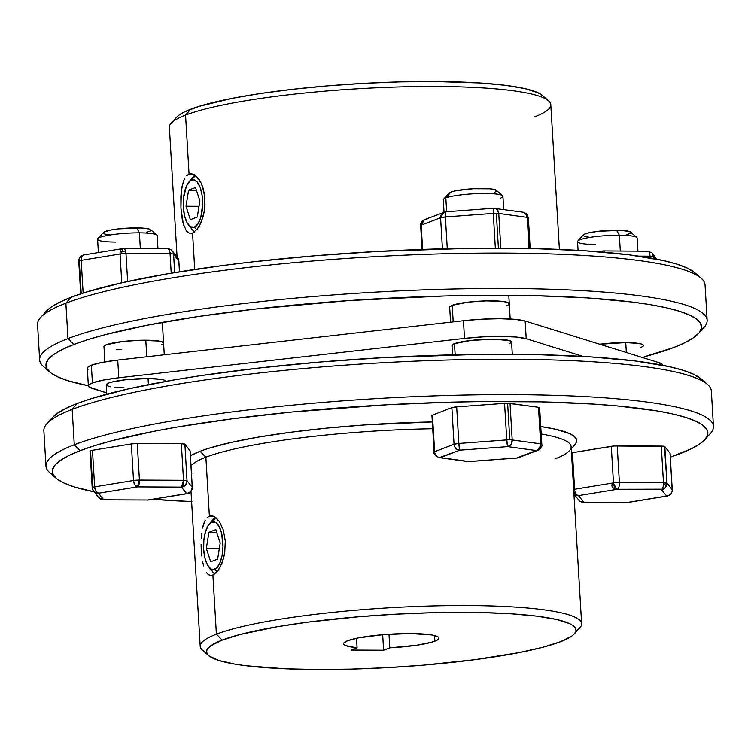 <?xml version="1.0" encoding="UTF-8"?>
<svg xmlns="http://www.w3.org/2000/svg" width="751" height="751" viewBox="0 0 751 751"><rect width="100%" height="100%" fill="white"/><g stroke="black" fill="none" stroke-linecap="round" stroke-linejoin="round"><path stroke-width="1.13" d="M217.152 571.811L214.683 569.296A23.882 9.716 90.3 0 1 208.844 567.061A23.882 9.716 90.3 0 1 203.568 545.648A23.882 9.716 90.3 0 1 209.06 524.292A23.882 9.716 90.3 0 1 211.876 522.105L215.819 517.57L211.876 522.105L215.659 522.489L219.085 526.404L221.62 533.257L222.981 546.681L222.052 555.74L219.78 563.269L216.532 568.122L212.777 569.558L210.89 568.911L207.473 564.987L204.939 558.134L203.662 549.385L203.859 540.072L205.492 531.624L208.309 525.315L211.876 522.105A23.882 9.716 90.3 0 1 222.887 542.006A23.882 9.716 90.3 0 1 214.683 569.296L217.152 571.811M211.256 522.396A29.852 12.138 90.3 0 1 215.284 517.195A29.852 12.138 -89.7 0 0 213.462 518.969L209.06 524.292M208.844 567.061L213.19 572.431A29.852 12.138 -89.7 0 0 214.814 574.083A29.852 12.138 90.3 0 1 211.022 568.986M210.684 561.776L217.621 559.11L220.212 543.039L215.875 529.624L208.938 532.281L206.337 548.361L210.684 561.776L206.337 548.361L208.938 532.281L216.748 532.318L208.938 532.281L215.875 529.624L220.212 543.039L217.621 559.11L210.684 561.776M219.348 548.427L206.337 548.361L219.348 548.427M195.485 175.452L191.552 179.987A23.882 9.716 90.3 0 1 202.563 199.897A23.882 9.716 90.3 0 1 194.359 227.177L196.828 229.693L194.359 227.177L190.566 226.793L187.149 222.869L184.605 216.016L183.338 207.267L183.535 197.964L186.445 186.013L189.703 181.16L193.448 179.724L197.128 181.911L200.17 187.403L202.103 195.363L202.657 204.563L200.742 217.659L197.926 223.967L194.359 227.177A23.882 9.716 90.3 0 1 188.52 224.943A23.882 9.716 90.3 0 1 183.244 203.53A23.882 9.716 90.3 0 1 188.736 182.174A23.882 9.716 90.3 0 1 191.552 179.987L195.485 175.452M188.52 224.943L192.866 230.313A29.852 12.138 -89.7 0 0 194.49 231.965A29.852 12.138 90.3 0 1 190.698 226.868M190.932 180.278A29.852 12.138 90.3 0 1 194.96 175.077A29.852 12.138 -89.7 0 0 193.138 176.851L188.736 182.174M186.013 206.243L190.36 219.658L197.297 217.001L199.888 200.921L195.542 187.506L188.604 190.163L186.013 206.243L199.024 206.309L186.013 206.243L188.604 190.163L195.542 187.506L199.888 200.921L197.297 217.001L190.36 219.658L186.013 206.243M196.424 190.21L188.604 190.163L196.424 190.21M103.976 346.446L106.501 344.671A29.852 4.262 -3.4 0 1 139.789 340.278A29.852 4.262 -3.4 0 1 163.568 343.038A29.852 4.262 -3.4 0 1 161.043 344.944M449.689 307.075L452.215 305.3A29.852 4.262 -3.4 0 1 485.493 300.907A29.852 4.262 -3.4 0 1 509.281 303.667A29.852 4.262 -3.4 0 1 506.756 305.573M643.513 345.563L641.504 344.042L638.866 343.451L625.743 342.597L626.325 352.501L625.743 342.597L599.777 344.24A29.852 4.262 -3.4 0 1 643.523 345.432A29.852 4.262 -3.4 0 1 640.997 347.337M183.338 181.611L184.896 178.1L183.338 181.611L181.329 191.017L182.146 185.985M180.869 196.537L181.329 191.017L180.935 208.177L180.869 196.537M182.202 219.123L180.935 208.177L183.272 223.798L182.202 219.123M184.624 227.694L183.272 223.798L186.248 230.651L188.144 232.585L186.248 230.651M559.392 249.388L550.793 104.633A191.045 27.299 176.6 0 0 398.584 86.938A191.045 27.299 176.6 0 0 185.553 115.091A191.045 27.299 -3.4 0 1 384.953 87.398A191.045 27.299 -3.4 0 1 548.559 100.812L542.316 95.396A185.075 26.454 176.6 0 0 383.827 82.394A185.075 26.454 176.6 0 0 190.66 109.224L185.553 115.091L189.055 174.082L193.063 174.101L189.055 174.082L191.533 173.744L194.124 174.57L196.706 176.504L201.315 183.375L204.319 193.326L204.995 204.835L204.403 210.646L201.606 221.188L197.335 229.055L192.556 233.063L194.725 269.44L192.556 233.063L190.256 233.392L188.144 232.585M548.559 100.812A191.045 27.299 -3.4 0 1 534.609 116.837M707.142 320.283L705.039 284.892A334.336 47.782 176.6 0 0 438.668 253.922A334.336 47.782 176.6 0 0 65.872 303.197A334.336 47.782 -3.4 0 1 414.834 254.73A334.336 47.782 -3.4 0 1 701.134 278.208L694.891 272.782A328.365 46.928 176.6 0 0 413.698 249.726A328.365 46.928 176.6 0 0 70.969 297.321L65.872 303.197L67.975 338.588L73.776 344.512A328.365 46.928 -3.4 0 1 462.982 295.584A328.365 46.928 -3.4 0 1 698.496 333.5A328.365 46.928 -3.4 0 1 673.722 347.506L685.231 342.531L693.736 337.584L699.172 332.721L701.462 327.98L700.599 323.428L696.59 319.081L689.474 314.998L679.317 311.205L666.212 307.76L650.3 304.681L631.713 301.996L587.301 297.912L534.684 295.687L475.881 295.396L444.855 295.978L348.905 300.578L255.096 309.093L197.757 316.593L147.187 325.221L105.328 334.646L88.177 339.546L73.776 344.512L62.267 349.487L53.753 354.434L48.327 359.297L46.036 364.028L46.891 368.591L50.899 372.937L58.024 377.021L68.181 380.804L88.355 385.742A328.365 46.928 -3.4 0 1 49.801 372.045A328.365 46.928 -3.4 0 1 73.776 344.512L67.975 338.588A334.336 47.782 -3.4 0 1 440.771 289.313A334.336 47.782 -3.4 0 1 707.142 320.283A334.336 47.782 -3.4 0 1 700.636 330.478M698.496 333.5L704.053 327.38A334.336 47.782 176.6 0 0 464.259 288.769A334.336 47.782 176.6 0 0 67.975 338.588L65.872 303.197A334.336 47.782 176.6 0 0 37.55 324.545L39.653 359.936A334.336 47.782 -3.4 0 1 67.975 338.588A334.336 47.782 176.6 0 0 43.558 366.619L49.801 372.045M186.83 175.546L189.055 174.082L185.553 115.091A191.045 27.299 176.6 0 0 169.369 127.294L177.076 256.955M644.198 356.828L673.722 347.506A328.365 46.928 -3.4 0 1 644.198 356.828M104.887 361.907L103.976 346.568A29.852 4.262 -3.4 0 1 106.501 344.671L122.986 341.452L140.24 340.259L158.912 341.048L163.117 342.362L163.568 343.169M121.756 349.422L116.668 349.309M450.572 322.179L449.68 307.197A29.852 4.262 -3.4 0 1 452.215 305.3L468.699 302.08L485.944 300.888L501.02 301.235L507.263 302.277L509.272 303.798M176.316 117.55L179.367 114.809L184.164 112.03L198.771 106.426L232.031 98.343L260.541 93.481L292.852 89.256L327.736 85.83L363.85 83.333L399.804 81.868L434.228 81.483L480.096 82.957L505.132 85.257L524.573 88.505L537.688 92.589L542.344 95.415M47.313 369.295A334.336 47.782 -3.4 0 1 39.653 359.936M46.196 311.327L40.638 317.448A334.336 47.782 -3.4 0 1 65.872 303.197L70.969 297.321A328.365 46.928 176.6 0 0 46.196 311.327L50.955 307.243L59.46 302.296L70.969 297.321L85.37 292.355L122.253 282.667L168.693 273.599L222.906 265.488L252.289 261.902L314.181 255.828L378.26 251.397L473.074 248.205L531.877 248.506L584.494 250.731L628.916 254.805L663.415 260.569L676.51 264.023L686.667 267.807L694.938 272.82M171.134 123.239A191.045 27.299 -3.4 0 1 185.553 115.091L190.66 109.224A185.075 26.454 176.6 0 0 176.692 117.118L171.134 123.239M194.124 174.57L199.146 179.47L201.315 183.375L203.07 188.041L204.967 198.987L204.403 210.646L203.249 216.138L199.606 225.535L196.959 229.534M193.429 232.66L192.556 233.063M219.33 521.382L223.385 530.122L225.291 541.067L224.737 552.717L223.582 558.228L219.94 567.625L217.311 571.624M213.763 574.768L210.59 575.51L208.459 574.693L206.572 572.778M207.145 517.664L209.379 516.19L213.387 516.219L209.379 516.19L211.838 515.862L214.429 516.679L219.452 521.57L223.385 530.122L225.291 541.067L224.737 552.717L221.949 563.269L217.677 571.154L212.89 575.182L216.391 634.163A191.045 27.299 176.6 0 0 202.441 650.188L208.684 655.604A185.075 26.454 -3.4 0 1 222.193 640.087L216.391 634.163L212.89 575.182M206.685 652.826A191.045 27.299 -3.4 0 1 200.207 646.367A191.045 27.299 -3.4 0 1 216.391 634.163L222.193 640.087A185.075 26.454 -3.4 0 1 441.569 612.516A185.075 26.454 -3.4 0 1 574.308 633.882A185.075 26.454 -3.4 0 1 560.34 641.776L571.633 636.191L574.684 633.45L575.979 630.774L575.501 628.202L573.238 625.761L569.22 623.452L556.115 619.378L536.665 616.13L511.638 613.83L481.982 612.572L431.346 612.741L395.392 614.205L359.278 616.702L307.835 622.147L277.279 626.719L239.973 634.529L222.193 640.087L210.909 645.682L207.849 648.423L206.553 651.089L207.041 653.661L209.304 656.111L219.039 660.551L235.401 664.231L245.868 665.743L285.22 668.803L316.772 669.517L351.196 669.132L387.15 667.667L423.264 665.17L474.707 659.716L518.969 652.657L542.56 647.334L560.34 641.776A185.075 26.454 -3.4 0 1 367.173 668.606A185.075 26.454 -3.4 0 1 208.684 655.604M200.076 451.285A197.015 28.153 176.6 0 0 190.416 455.744L200.076 451.285L208.712 448.309L230.839 442.489L258.71 437.044L291.238 432.182L327.173 428.089L365.146 424.925L432.323 421.949A197.015 28.153 176.6 0 0 200.076 451.285L205.877 457.209L200.076 451.285M191.927 473.224A191.045 27.299 -3.4 0 1 191.421 472.764M191.017 465.883A191.045 27.299 -3.4 0 1 205.877 457.209A191.045 27.299 176.6 0 0 191.017 465.883M713.45 426.455L711.347 391.064A334.336 47.782 176.6 0 0 444.977 360.095A334.336 47.782 176.6 0 0 72.18 409.37L74.283 444.761A334.336 47.782 176.6 0 0 49.866 472.792L56.109 478.218A328.365 46.928 -3.4 0 1 80.085 450.684L74.283 444.761L72.18 409.37L77.278 403.494A328.365 46.928 176.6 0 0 52.504 417.5L46.947 423.62A334.336 47.782 -3.4 0 1 72.18 409.37A334.336 47.782 176.6 0 0 43.858 430.717L45.961 466.108A334.336 47.782 -3.4 0 1 74.283 444.761A334.336 47.782 -3.4 0 1 447.08 395.486A334.336 47.782 -3.4 0 1 713.45 426.455A334.336 47.782 -3.4 0 1 706.944 436.65M704.804 439.673L710.362 433.552A334.336 47.782 176.6 0 0 470.567 394.942A334.336 47.782 176.6 0 0 74.283 444.761L80.085 450.684A328.365 46.928 -3.4 0 1 469.291 401.757A328.365 46.928 -3.4 0 1 704.804 439.673A328.365 46.928 -3.4 0 1 680.03 453.679A328.365 46.928 -3.4 0 1 670.305 457.134L691.54 448.704L700.045 443.757L705.48 438.894L707.771 434.162L706.907 429.6L702.898 425.254L695.783 421.17L685.625 417.387L672.52 413.932L656.599 410.853L616.956 405.906L593.609 404.094L540.992 401.86L482.189 401.569L451.163 402.151L387.366 404.761L291.923 412.036L232.021 418.851L177.809 426.953L153.495 431.393L111.636 440.818L94.485 445.719L80.085 450.684L68.576 455.66L60.061 460.607L54.635 465.47L52.345 470.201L53.199 474.763L57.207 479.11L64.333 483.193L74.49 486.977L94.091 491.802A328.365 46.928 -3.4 0 1 56.109 478.218M191.608 501.612A328.365 46.928 -3.4 0 1 152.866 499.284L191.909 501.621M53.621 475.467A334.336 47.782 -3.4 0 1 45.961 466.108M209.379 516.19L205.877 457.209L209.379 516.19M203.652 523.738L205.23 520.208L202.47 528.094L203.652 523.738M201.653 533.135L201.193 538.674L201.653 533.135M201.071 544.456L201.268 550.314L201.071 544.456M201.756 555.975L201.268 550.314L201.756 555.975M203.596 565.925L202.535 561.25L203.596 565.925M347.638 640.716A47.764 6.825 -3.4 0 1 400.893 633.675A47.764 6.825 -3.4 0 1 438.95 638.106A47.764 6.825 -3.4 0 1 434.904 641.157L434.566 635.553L434.904 641.157A47.764 6.825 -3.4 0 1 389.807 647.85L388.999 634.238L389.807 647.85L383.601 650.235L389.807 647.85L416.702 645.24L431.581 642.236L437.814 639.711L438.941 638.312L438.227 637.017L431.496 634.924L410.497 633.562L383.01 634.679L358.311 637.909L347.638 640.716A47.764 6.825 -3.4 0 0 343.592 643.767A47.764 6.825 -3.4 0 0 357.082 647.691L350.877 650.075L383.601 650.235L382.681 634.708L383.601 650.235L350.877 650.075L357.082 647.691L348.868 646.527L344.343 644.874L343.611 643.917L343.92 642.884L347.638 640.716M356.528 638.275L357.082 647.691L356.528 638.275M214.429 516.679L217.011 518.612M574.308 633.882L579.866 627.761A191.045 27.299 176.6 0 0 442.837 605.7A191.045 27.299 176.6 0 0 216.391 634.163A191.045 27.299 -3.4 0 1 429.422 606.01A191.045 27.299 -3.4 0 1 581.631 623.705L571.117 446.751A191.045 27.299 176.6 0 0 541.199 434.012A191.045 27.299 -3.4 0 1 569.352 450.807A191.045 27.299 -3.4 0 1 554.933 458.955M432.726 428.737A191.045 27.299 176.6 0 0 205.877 457.209A191.045 27.299 -3.4 0 1 432.726 428.737M581.631 623.705A191.045 27.299 -3.4 0 1 575.961 630.887M52.476 417.528L57.264 413.416L65.769 408.469L77.278 403.494L91.678 398.537L128.562 388.84L175.002 379.771L201.268 375.575L258.597 368.074L320.489 362.001L384.568 357.57L479.382 354.378L538.185 354.679L590.802 356.903L635.215 360.978L669.723 366.741L682.819 370.196L692.976 373.979L701.237 378.992M571.239 448.732L574.909 444.676A197.015 28.153 176.6 0 0 540.758 426.568L555.533 429.234L569.493 433.571L573.764 436.021L576.167 438.631L576.684 441.372L575.304 444.207M72.18 409.37A334.336 47.782 -3.4 0 1 421.133 360.902A334.336 47.782 -3.4 0 1 707.442 384.381L701.199 378.955A328.365 46.928 176.6 0 0 420.006 355.899A328.365 46.928 176.6 0 0 77.278 403.494L72.18 409.37M211.078 575.538L208.459 574.693M125.577 251.069A29.852 4.262 176.6 0 0 121.512 251.397L125.577 251.069M122.61 248.59A5.97 3.455 -99.3 0 1 123.22 248.59L122.028 248.778L123.22 248.59A5.97 2.431 90.3 0 1 123.605 248.515A5.97 2.431 90.3 0 1 125.98 253.566L127.632 281.475L125.98 253.566A5.97 0.854 176.6 0 0 120.057 253.998L81.192 260.344L120.057 253.998A5.97 3.455 -99.3 0 1 122.61 248.59L83.746 254.936A5.97 3.455 80.7 0 0 81.192 260.344L83.136 293.068L81.192 260.344A5.97 0.854 176.6 0 0 79.259 260.804L81.211 293.697L79.259 260.804A5.97 0.854 176.6 0 0 78.752 261.188A5.97 0.854 176.6 0 0 78.789 261.264M178.813 261.001A5.97 0.854 176.6 0 0 178.841 260.916A5.97 0.854 176.6 0 0 178.804 260.832L179.461 271.806L178.804 260.832A5.97 5.877 -38.5 0 0 177.555 257.555L172.326 250.994A5.97 5.877 141.5 0 1 173.584 254.27L178.804 260.832L173.584 254.27A5.97 0.854 176.6 0 0 170.064 253.782L171.209 273.167L170.064 253.782A5.97 2.431 -89.7 0 0 167.689 248.741L123.605 248.515M174.673 272.594L173.584 254.27L174.673 272.594M125.98 253.566L170.064 253.782L125.98 253.566M120.057 253.998L121.765 282.78L120.057 253.998M169.829 251.979L171.294 253.819L169.829 251.979M120.798 254.326L119.972 253.763M122.31 248.665L123.22 248.59L121.164 253.847M168.036 248.797A5.97 5.877 141.5 0 1 172.326 250.994M80.179 260.541L81.108 260.109L81.934 260.672M78.78 261.095A5.97 5.877 141.5 0 1 83.098 255.162M500.795 248.102L498.739 213.444A5.97 0.854 176.6 0 0 496.336 213.303L498.401 248.093L496.336 213.303A5.97 0.854 176.6 0 0 493.285 213.415L495.341 248.093L493.285 213.415A5.97 0.854 -3.4 0 1 496.336 213.303A5.97 0.854 -3.4 0 1 498.739 213.444L527.202 217.358L529.051 248.44L527.202 217.358A5.97 0.854 -3.4 0 1 528.357 217.79A5.97 0.854 176.6 0 0 527.202 217.358A5.97 4.797 -82.2 0 0 523.212 212.233L525.55 213.415L527.202 217.358L498.739 213.444L497.078 209.501L494.74 208.318A5.97 4.797 97.8 0 1 498.739 213.444L500.795 248.102M494.74 208.318A5.97 4.797 97.8 0 0 493.576 208.327L493.285 213.415L445.39 216.955A5.97 0.854 176.6 0 0 440.584 217.734L421.161 225.187L424.475 219.639A5.97 5.388 69 0 0 421.161 225.187A5.97 0.854 176.6 0 0 420.654 225.572L421.161 225.187L422.597 249.388L421.161 225.187L440.584 217.734L445.39 216.955L445.69 211.866A5.97 0.591 85.8 0 0 445.596 211.81A5.97 0.591 85.8 0 0 445.39 216.955L447.277 248.665L445.39 216.955L493.285 213.415A5.97 0.591 -94.2 0 1 493.491 208.271L523.212 212.233C530.3 215.687 526.639 214.655 528.357 217.79A5.97 0.854 -3.4 0 1 527.85 218.175M440.584 217.734L442.433 248.778L440.584 217.734A5.97 5.388 -111 0 1 443.897 212.195L440.584 217.734M422.071 249.407L420.654 225.572C419.969 224.117 421.245 222.136 424.475 219.639L426.268 219.32M653.652 258.579L653.539 256.664L655.304 258.888L653.539 256.664A5.97 0.854 176.6 0 0 650.019 256.175L650.122 257.94L650.019 256.175L653.539 256.664L652.29 253.387A5.97 5.877 141.5 0 1 653.539 256.664L653.652 258.579M603.175 250.984L601.851 251.247L603.175 250.984A5.97 2.431 90.3 0 1 603.56 250.909A5.97 2.431 90.3 0 1 605.099 252.298L603.56 250.909L647.259 251.2C648.742 250.994 649.662 252.655 650.019 256.175L638.726 256.119L650.019 256.175A5.97 2.431 -89.7 0 0 647.644 251.134L651.549 252.618M601.072 251.951A5.97 3.455 -99.3 0 1 602.565 250.994L598.134 251.716M601.851 251.247L600.791 252.364M637.918 251.087L637.148 238.076A29.852 4.262 176.6 0 0 619.359 235.241A29.852 4.262 -3.4 0 1 636.792 237.485L630.558 232.059A23.882 3.417 176.6 0 0 616.609 230.266L619.359 235.241L620.298 250.994L619.359 235.241A29.852 4.262 176.6 0 0 577.547 241.625L578.063 250.327M670.052 453.332A5.97 0.854 176.6 0 0 670.08 453.247A5.97 0.854 176.6 0 0 670.042 453.163L672.211 489.736A5.97 0.854 -3.4 0 1 672.248 489.812A5.97 0.854 -3.4 0 1 672.22 489.905M502.55 195.72L496.317 190.294A23.882 3.417 176.6 0 0 475.862 188.614A23.882 3.417 176.6 0 0 450.938 192.078L445.831 197.954A29.852 4.262 -3.4 0 1 476.988 193.627A29.852 4.262 -3.4 0 1 502.55 195.72A29.852 4.262 -3.4 0 1 500.373 198.226M503.686 209.548L502.907 196.321A29.852 4.262 176.6 0 0 479.119 193.551A29.852 4.262 176.6 0 0 445.831 197.954L446.657 211.735L445.831 197.954A29.852 4.262 176.6 0 0 443.306 199.86L444.038 212.139M452.215 305.3L453.2 321.888L452.215 305.3M512.285 354.303L511.562 342.015A29.852 4.262 176.6 0 0 487.774 339.245A29.852 4.262 176.6 0 0 454.486 343.648L455.153 354.801L454.486 343.648L452.665 344.549L451.971 345.422L452.412 346.23M539.603 407.643L538.486 407.295L540.664 443.869L539.5 448.263L536.205 450.553L537.988 450.225C541.152 448.309 542.419 446.329 541.809 444.292A5.97 0.854 -3.4 0 1 541.302 444.676L540.664 443.869A5.97 0.854 -3.4 0 1 541.809 444.292L539.64 407.727A5.97 0.854 176.6 0 0 538.486 407.295L507.62 403.24L509.788 439.814A5.97 0.854 -3.4 0 1 512.191 439.945A5.97 4.797 97.8 0 1 507.732 446.629L536.205 450.553A5.97 4.797 -82.2 0 0 540.664 443.869L512.191 439.945A5.97 0.854 176.6 0 0 509.788 439.814A5.97 0.854 176.6 0 0 506.737 439.917L507.732 446.629L511.037 444.348L512.191 439.945L510.023 403.381A5.97 0.854 176.6 0 0 507.62 403.24L504.569 403.353L506.737 439.917A5.97 0.854 -3.4 0 1 509.788 439.814L507.62 403.24A5.97 0.854 176.6 0 0 504.569 403.353L456.674 406.882A5.97 0.854 176.6 0 0 451.867 407.671L454.045 444.245L434.622 451.698A5.97 5.388 69 0 0 440.424 457.622L459.847 450.168A5.97 5.388 -111 0 1 454.045 444.245C454.58 447.831 456.514 449.802 459.847 450.168L458.852 443.456L454.045 444.245A5.97 0.854 -3.4 0 1 458.852 443.456A5.97 0.591 85.8 0 0 459.847 450.168L507.732 446.629A5.97 0.591 -94.2 0 1 506.737 439.917L458.852 443.456L456.674 406.882L451.867 407.671L432.445 415.125A5.97 0.854 176.6 0 0 431.938 415.5L434.116 452.074A5.97 0.854 -3.4 0 1 434.622 451.698A5.97 0.854 176.6 0 0 434.116 452.074C433.411 453.82 435.129 455.669 439.26 457.641A5.97 4.797 97.8 0 1 439.232 457.631L467.723 461.555A5.97 4.797 -82.2 0 0 468.887 461.536L440.424 457.622A5.97 5.388 -111 0 1 434.622 451.698L432.445 415.125L431.975 415.585M157.963 248.684L157.194 235.683A29.852 4.262 176.6 0 0 139.404 232.848L140.343 248.6L139.404 232.848L136.654 227.872A23.882 3.417 176.6 0 0 103.422 232.463L97.874 238.593A29.852 4.262 -3.4 0 1 139.404 232.848A29.852 4.262 176.6 0 0 97.592 239.222L98.39 252.552M115.382 242.066A29.852 4.262 -3.4 0 1 97.874 238.593M146.774 356.781L145.788 340.203L146.774 356.781M165.84 381.508L163.831 379.987L161.193 379.396L148.06 378.542L148.426 384.653L148.06 378.542A29.852 4.262 176.6 0 0 106.248 384.925L106.802 394.172M90.542 450.741A5.97 0.854 176.6 0 0 90.036 451.116A5.97 0.854 176.6 0 0 90.073 451.201L90.542 450.741L92.711 487.305L90.542 450.741A5.97 0.854 176.6 0 1 92.476 450.281L90.542 450.741M92.242 487.774A5.97 0.854 -3.4 0 1 92.204 487.69A5.97 0.854 -3.4 0 1 92.711 487.305A5.97 0.854 176.6 0 0 92.204 487.69A5.97 0.854 176.6 0 0 92.242 487.774L93.49 491.051A5.97 5.877 141.5 0 1 92.242 487.774M88.036 369.37L87.332 368.074L88.449 366.676L91.369 365.239L92.42 382.935L89.5 384.371L88.383 385.77L89.087 387.065L106.726 392.914L91.603 388.211A47.764 6.825 -3.4 0 1 88.374 385.986A47.764 6.825 -3.4 0 1 92.42 382.935L103.094 380.128L118.789 377.781L117.738 360.086A47.764 6.825 176.6 0 0 91.369 365.239L92.42 382.935A47.764 6.825 -3.4 0 1 118.789 377.781L117.738 360.086L463.451 320.715L464.503 338.41L118.789 377.781L464.503 338.41A47.764 6.825 -3.4 0 1 526.207 338.72L525.156 321.024A47.764 6.825 176.6 0 0 463.451 320.715L464.503 338.41L482.827 336.88L500.983 336.401L516.219 337.049L526.207 338.72L525.156 321.024L659.397 362.789L659.509 364.667L659.397 362.789L661.913 363.935L662.617 365.23M662.645 365.258L662.626 365.014A47.764 6.825 176.6 0 0 659.397 362.789L525.156 321.024L515.167 319.353L499.931 318.706L481.776 319.184L463.451 320.715L117.738 360.086L102.042 362.433L91.369 365.239A47.764 6.825 176.6 0 0 87.323 368.29L88.374 385.986M583.142 356.434L526.207 338.72L583.142 356.434M509.028 343.92L511.553 342.146L509.535 340.616L493.773 339.17L470.971 340.428L454.486 343.648A29.852 4.262 176.6 0 0 451.961 345.554L452.515 354.857M165.849 381.367A29.852 4.262 176.6 0 0 148.06 378.542L125.267 379.79L111.646 382.118L108.782 383.01L106.257 384.784L106.698 385.601L110.904 386.906M114.509 387.356L124.037 387.76M149.149 499.753L147.825 500.016A5.97 2.431 90.3 0 1 147.44 500.091A5.97 2.431 -89.7 0 0 147.825 500.016L103.741 499.8A5.97 2.431 90.3 0 1 103.356 499.866L101.441 499.518L98.428 497.218M148.435 500.006L103.356 499.866L98.71 497.613A5.97 5.877 -38.5 0 0 103.741 499.8L147.825 500.016A5.97 3.455 80.7 0 0 148.435 500.006L187.299 493.67A5.97 3.455 -99.3 0 1 186.689 493.67L147.825 500.016L188.003 493.407M103.741 499.8L98.522 493.229A5.97 5.877 141.5 0 1 93.499 491.051L96.222 492.947L98.522 493.229L95.921 491.163L94.645 486.855A5.97 0.854 176.6 0 0 92.711 487.305A5.97 0.854 -3.4 0 1 94.645 486.855A5.97 3.455 80.7 0 0 98.522 493.229L137.386 486.892A5.97 3.455 -99.3 0 1 133.509 480.509L94.645 486.855L92.476 450.281L131.341 443.935L133.509 480.509L134.786 484.817L137.386 486.892L139.433 480.067L133.509 480.509A5.97 0.854 -3.4 0 1 139.433 480.067A5.97 2.431 90.3 0 1 137.386 486.892L181.47 487.108L186.689 493.67A5.97 5.877 -38.5 0 0 192.265 487.333L190.773 491.633L186.689 493.67L181.47 487.108L185.553 485.071L187.037 480.771A5.97 5.877 141.5 0 1 181.47 487.108A5.97 2.431 -89.7 0 0 183.516 480.293L181.47 487.108L137.386 486.892L98.522 493.229L103.741 499.8M187.299 493.67C189.224 494.458 190.895 492.374 192.294 487.418A5.97 0.854 176.6 0 0 192.265 487.333A5.97 0.854 -3.4 0 1 192.294 487.418L190.125 450.853A5.97 0.854 176.6 0 0 190.087 450.769L192.265 487.333L187.037 480.771L183.516 480.293A5.97 0.854 -3.4 0 1 187.037 480.771L184.868 444.198A5.97 0.854 176.6 0 0 181.348 443.719L183.516 480.293L139.433 480.067L137.264 443.494A5.97 0.854 176.6 0 0 131.341 443.935L92.476 450.281L94.645 486.855L133.509 480.509L131.341 443.935L137.264 443.494L181.348 443.719L137.264 443.494L139.433 480.067L183.516 480.293L181.348 443.719L184.868 444.198L190.087 450.769L184.868 444.198L187.037 480.771L192.265 487.333L190.05 450.994M109.815 234.922L104.821 234.087L103.206 232.866L103.769 232.172L110.566 230.05L118.414 228.877L140.728 227.966L147.158 228.548L150.876 230.247M150.313 230.942L146.567 232.388M139.404 232.848A29.852 4.262 -3.4 0 1 156.846 235.091L150.604 229.665A23.882 3.417 176.6 0 0 136.654 227.872L139.404 232.848M516.866 458.054L468.887 461.536A5.97 0.591 85.8 0 0 468.981 461.593L516.866 458.054A5.97 0.591 -94.2 0 1 516.782 457.997A5.97 5.388 69 0 0 518.565 457.678L537.988 450.225A5.97 5.388 -111 0 1 537.988 450.225A5.97 5.388 -111 0 1 536.205 450.553L507.732 446.629L459.847 450.168L439.26 457.641A5.97 4.797 97.8 0 0 440.424 457.622L467.019 461.386M467.732 461.555L468.981 461.593M468.887 461.536L516.782 457.997L536.205 450.553L516.998 457.866M451.867 407.671L454.045 444.245L434.622 451.698L432.445 415.125L451.867 407.671M458.852 443.456L456.674 406.882L504.569 403.353L506.737 439.917L458.852 443.456M512.191 439.945L510.023 403.381L538.486 407.295L540.664 443.869L512.191 439.945M448.92 193.495L450.938 192.078L456.279 190.679L473.29 188.736L489.981 188.82L494.975 189.656L496.589 190.876M496.026 191.58L494.571 192.294M443.578 199.222A29.852 4.262 -3.4 0 1 445.831 197.954L450.938 192.078A23.882 3.417 176.6 0 0 449.136 193.101L443.578 199.222M663.208 489.183L617.331 489.286L661.415 489.502A5.97 2.431 -89.7 0 0 663.471 482.686L619.387 482.461A5.97 2.431 90.3 0 1 617.331 489.286A5.97 3.455 -99.3 0 1 613.464 482.902A5.97 0.854 -3.4 0 1 619.387 482.461L617.219 445.897A5.97 0.854 176.6 0 0 611.286 446.329L613.464 482.902L574.599 489.248A5.97 3.455 80.7 0 0 578.467 495.632L617.331 489.286L578.467 495.632A5.97 5.877 141.5 0 1 573.924 493.97M613.567 485.822L614.581 484.311L615.125 487.277M667.902 495.838A5.97 3.455 -99.3 0 1 667.254 496.064A5.97 3.455 -99.3 0 1 666.644 496.073L661.415 489.502L666.644 496.073A5.97 5.877 -38.5 0 0 672.211 489.736L666.991 483.165A5.97 5.877 141.5 0 1 661.415 489.502L661.04 489.577M663.48 484.245L666.522 483.635L665.048 487.934M670.005 453.388L672.211 489.736L666.991 483.165L664.823 446.601A5.97 0.854 176.6 0 0 661.302 446.113L663.471 482.686A5.97 0.854 -3.4 0 1 666.991 483.165L664.447 446.404L614.168 446L572.422 452.675A5.97 0.854 176.6 0 0 571.483 452.853M575.473 491.698L574.703 492.158M573.651 489.427A5.97 0.854 -3.4 0 1 574.599 489.248L572.422 452.675L571.304 452.891M573.82 492.205L576.364 495.407L573.82 492.205M573.445 493.445L578.674 500.006A5.97 5.877 -38.5 0 0 583.696 502.194L578.467 495.632L583.696 502.194A5.97 2.431 90.3 0 1 583.311 502.259A5.97 2.431 90.3 0 1 582.964 502.203M583.311 502.259L627.395 502.485A5.97 2.431 -89.7 0 0 627.78 502.41L666.644 496.073L627.78 502.41A5.97 3.455 80.7 0 0 628.39 502.41L667.254 496.064M627.78 502.41L583.696 502.194L627.78 502.41M670.042 453.163L664.823 446.601L670.042 453.163M661.302 446.113L663.471 482.686L619.387 482.461L617.219 445.897L661.302 446.113M574.599 489.248L572.422 452.675L611.286 446.329L613.464 482.902L574.599 489.248M589.77 237.316L584.776 236.481L583.161 235.26L583.724 234.565L587.47 233.129L598.369 231.27L620.683 230.36L629.216 231.421L630.831 232.641M630.267 233.336L626.522 234.781M595.327 244.46A29.852 4.262 -3.4 0 1 577.819 240.987A29.852 4.262 -3.4 0 1 619.359 235.241L616.609 230.266A23.882 3.417 176.6 0 0 583.377 234.866L577.819 240.987M617.331 489.286C612.882 488.516 611.164 486.808 612.178 484.17M191.007 491.492L200.207 646.367M80.695 293.866L78.752 261.188M178.841 260.916L179.489 271.806M528.357 217.79L530.178 248.468M424.475 219.639L445.596 211.81L493.491 208.271M652.281 253.387L656.909 259.198M602.565 250.994L603.56 250.909M670.08 453.247L672.248 489.812M510.192 318.997L508.784 295.312M90.036 451.116L92.204 487.69L93.49 491.051L98.719 497.613M164.272 354.782L162.338 322.386"/></g></svg>
